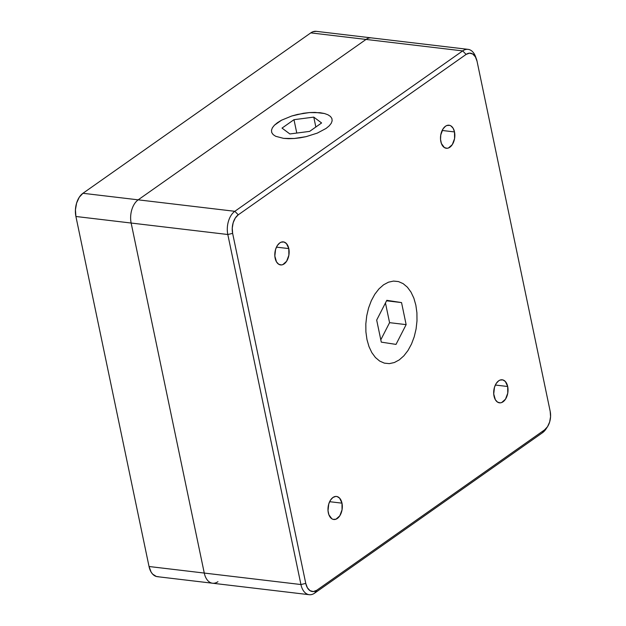 <?xml version="1.0" encoding="UTF-8"?>
<svg xmlns="http://www.w3.org/2000/svg" width="626" height="626" viewBox="0 0 626 626"><rect width="100%" height="100%" fill="white"/><g stroke="black" fill="none" stroke-linecap="round" stroke-linejoin="round"><path stroke-width="0.94" d="M454.507 131.937L442.152 130.466L454.507 131.937A11.604 7.097 -83.2 0 1 446.307 148.268A11.604 7.097 -83.2 0 1 440.837 141.562A11.604 7.097 -83.2 0 1 449.038 125.223A11.604 7.097 -83.2 0 1 454.507 131.937L454.578 138.581L452.316 144.606L448.49 147.986L447.081 148.292L444.39 147.572L441.4 143.518L440.54 139.418L440.774 134.911L443.028 128.886L445.477 126.249L446.854 125.513L449.648 125.341L450.955 125.92L453.154 128.283L454.507 131.937M507.694 386.5L495.338 385.037L507.694 386.5A11.604 7.097 -83.2 0 1 499.485 402.831A11.604 7.097 -83.2 0 1 494.024 396.125A11.604 7.097 -83.2 0 1 502.224 379.794A11.604 7.097 -83.2 0 1 507.694 386.5L507.756 393.144L505.495 399.169L501.676 402.549L500.268 402.854L497.576 402.142L495.377 399.779L493.726 393.981L494.47 387.291L496.215 383.448L498.664 380.811L500.041 380.076L502.827 379.904L505.323 381.477L507.694 386.5M341.984 503.155L329.628 501.692L341.984 503.155A11.604 7.097 -83.2 0 1 333.783 519.486A11.604 7.097 -83.2 0 1 328.314 512.78A11.604 7.097 -83.2 0 1 336.514 496.449A11.604 7.097 -83.2 0 1 341.984 503.155L342.046 509.799L339.793 515.832L335.966 519.204L333.173 519.377L331.866 518.798L328.869 514.736L328.016 510.636L328.76 503.946L330.505 500.111L332.954 497.467L335.739 496.426L337.124 496.567L339.613 498.132L341.984 503.155M288.805 248.592L276.449 247.129L288.805 248.592A11.604 7.097 -83.2 0 1 280.597 264.923A11.604 7.097 -83.2 0 1 275.135 258.217A11.604 7.097 -83.2 0 1 283.335 241.886A11.604 7.097 -83.2 0 1 288.805 248.592L288.868 255.236L286.606 261.261L282.788 264.642L281.379 264.947L278.687 264.235L276.489 261.871L274.837 256.073L275.581 249.383L277.326 245.541L279.775 242.904L281.152 242.168L283.938 241.996L286.434 243.569L288.805 248.592M476.433 59.071L475.58 56.731A17.575 10.752 96.8 0 0 462.684 50.902L466.112 54.415A14.062 8.6 -83.2 0 1 476.433 59.071A14.062 8.6 -83.2 0 1 477.059 61.309L475.408 56.88L472.755 54.016L469.484 53.155L466.112 54.415L238.263 214.82L234.836 211.306L462.684 50.902L466.112 54.415L238.263 214.82L235.298 218.02L233.185 222.668L232.254 228.067L232.637 233.381L305.762 583.409L307.413 587.83L310.073 590.694L313.336 591.562L316.709 590.302L544.557 429.898L547.523 426.697L549.636 422.041L550.567 416.65L550.184 411.337L477.059 61.309L550.184 411.337A14.062 8.6 -83.2 0 1 547.453 426.807A14.062 8.6 -83.2 0 1 544.557 429.898L542.46 432.754L314.612 593.158A17.575 10.752 -83.2 0 1 309.213 594.7A17.575 10.752 -83.2 0 1 300.934 584.535L204.272 573.064A17.575 10.752 96.8 0 0 212.558 583.229A17.575 10.752 -83.2 0 1 204.272 573.064L300.934 584.535L227.809 234.507L131.147 223.036L204.272 573.064L149.035 566.507A17.575 10.752 96.8 0 0 157.322 576.671L309.213 594.7M546.78 427.746A17.575 10.752 -83.2 0 1 542.46 432.754L314.612 593.158L316.709 590.302A14.062 8.6 -83.2 0 1 305.762 583.409L300.934 584.535L227.809 234.507A17.575 10.752 -83.2 0 1 234.836 211.306L138.182 199.835A17.575 10.752 96.8 0 0 131.147 223.036L227.809 234.507L232.637 233.381A14.062 8.6 -83.2 0 1 238.263 214.82L234.836 211.306L462.684 50.902L366.03 39.43L138.182 199.835L234.836 211.306A17.575 10.752 96.8 0 0 227.809 234.507L232.637 233.381L305.762 583.409L300.934 584.535A17.575 10.752 96.8 0 0 314.612 593.158L316.709 590.302L544.557 429.898L542.46 432.754A17.575 10.752 96.8 0 0 546.075 428.888L547.453 426.807M320.042 112.703L324.432 113.509L327.954 114.785L330.473 116.467L331.89 118.502L332.148 120.802L331.24 123.291L329.206 125.857L326.115 128.416L317.296 133.111L306.114 136.648L294.275 138.495L288.68 138.682L283.586 138.369L275.675 136.288L273.155 134.606L271.739 132.571L271.481 130.263L272.388 127.782L274.423 125.208L281.536 120.2L291.732 116.006L297.522 114.425L309.354 112.578L314.948 112.39L324.432 113.509L327.954 114.785L330.473 116.467L331.89 118.502L332.148 120.802L331.24 123.291L329.206 125.857L326.115 128.416L317.296 133.111L306.114 136.648L300.159 137.806L294.275 138.495L283.586 138.369L275.675 136.288L273.155 134.606L271.739 132.571L271.481 130.263L272.388 127.782L274.423 125.208L277.514 122.649L281.536 120.2L291.732 116.006L303.469 113.267L309.354 112.578L320.042 112.703M316.24 31.339L312.883 31.762L310.793 32.881L366.03 39.43L138.182 199.835L82.945 193.285A17.575 10.752 96.8 0 0 75.91 216.486L131.147 223.036L204.272 573.064L149.035 566.507L75.91 216.486L131.147 223.036A17.575 10.752 -83.2 0 1 138.182 199.835L82.945 193.285L310.793 32.881L366.03 39.43A17.575 10.752 -83.2 0 1 371.421 37.889A17.575 10.752 96.8 0 0 366.03 39.43L462.684 50.902A17.575 10.752 -83.2 0 1 468.084 49.36A17.575 10.752 -83.2 0 1 475.995 58.007M415.852 305.152L416.916 312.804L416.994 320.833L416.094 328.908L414.24 336.741L411.509 344.018L408.011 350.466L403.872 355.826L399.255 359.903L394.333 362.54L389.302 363.636L384.356 363.135L379.677 361.077L375.443 357.524L371.828 352.626L368.972 346.561L366.969 339.566L365.905 331.905L365.827 323.885L366.734 315.801L368.581 307.976L371.312 300.699L374.81 294.251L378.949 288.891L383.566 284.807L388.488 282.177L393.519 281.082L398.465 281.575L403.144 283.641L407.377 287.193L410.992 292.092L413.856 298.156L415.852 305.152L416.916 312.804L416.994 320.833L416.094 328.908L414.24 336.741L411.509 344.018L408.011 350.466L403.872 355.826L399.255 359.903L394.333 362.54L389.302 363.636L384.356 363.135L379.677 361.077L375.443 357.524L371.828 352.626L368.972 346.561L366.969 339.566L365.905 331.905L365.827 323.885L366.734 315.801L368.581 307.976L371.312 300.699L374.81 294.251L378.949 288.891L383.566 284.807L388.488 282.177L393.519 281.082L398.465 281.575L403.144 283.641L407.377 287.193L410.992 292.092L413.856 298.156L415.852 305.152M217.95 581.687A17.575 10.752 -83.2 0 1 212.558 583.229M468.084 49.36L316.193 31.331A17.575 10.752 96.8 0 0 310.793 32.881L82.945 193.285L79.236 197.284L76.599 203.098L75.433 209.843L75.91 216.486L149.035 566.507L151.101 572.047L152.627 574.12L156.406 576.499L158.503 576.71M313.775 117.117L315.84 127.023L313.775 117.117L321.6 122.962L309.643 131.382L289.854 133.956L282.029 128.103L289.854 133.956L309.643 131.382L321.6 122.962L313.775 117.117L293.985 119.683L313.775 117.117M296.779 133.056L293.985 119.683L282.029 128.103L293.985 119.683L296.779 133.056M380.796 339.801L389.575 322.664L385.452 302.953L389.575 322.664L406.141 324.628L389.575 322.664L380.796 339.801M376.68 320.082L386.805 300.316L401.54 302.585L386.555 300.809L401.54 302.585L406.141 324.628L396.015 344.402L381.289 342.132L396.015 344.402L406.141 324.628L401.54 302.585L386.805 300.316L376.68 320.082L381.289 342.132L376.68 320.082"/></g></svg>
